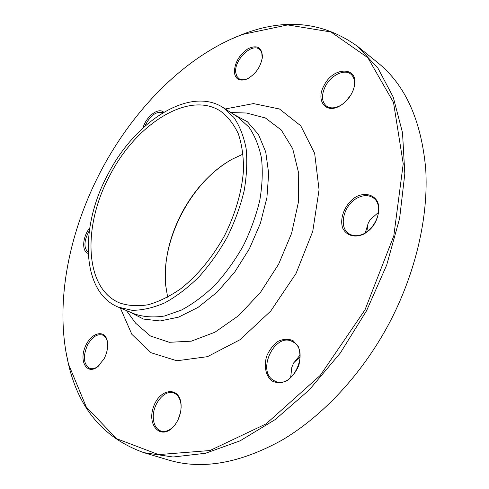 <?xml version="1.0" encoding="UTF-8"?>
<svg xmlns="http://www.w3.org/2000/svg" width="489" height="489" viewBox="0 0 489 489"><rect width="100%" height="100%" fill="white"/><g stroke="black" fill="none" stroke-linecap="round" stroke-linejoin="round"><path stroke-width="0.73" d="M230.24 39.511L243.161 34.096C285.472 17.787 323.694 21.944 357.826 46.565L377.973 68.222L393.248 97.146L402.514 132.702L404.825 173.748L399.592 218.565L386.707 265.014L366.609 310.649L340.313 353.021L309.274 389.898L275.252 419.544L240.087 440.827L205.514 453.272L173.02 457.013L143.766 452.625C104.163 438.382 79.139 409.195 68.686 365.075L65.85 351.353M143.766 452.625L168.54 460.027C201.908 470.008 239.647 463.425 281.756 440.277C322.404 416.414 361.872 374.366 388.779 324.066C415.772 273.223 428.743 216.26 425.693 168.656C421.2 120.208 405.283 84.933 377.93 62.824L357.826 46.565M167.641 297.233L165.624 284.873C163.864 260.985 169.304 236.927 181.945 212.703C194.756 189.023 211.364 171.254 231.774 159.39L243.106 154.078M110.153 174.817C136.15 124.157 188.73 90.227 220.68 111.235C227.935 116.7 233.815 124.212 238.314 133.766C241.866 144.383 243.601 156.468 243.516 170.013C241.908 191.566 235.57 213.473 224.506 235.741C212.391 257.446 197.892 275.056 181.022 288.565C169.897 296.285 158.943 301.682 148.173 304.751C137.751 306.438 128.234 305.833 119.622 302.935C83.986 288.351 82.537 225.062 110.153 174.817M224.964 163.564C190.41 186.639 164.732 235.356 165.215 276.902M368.138 223.112L366.768 232.018M300.16 356.823L293.84 362.63M180.465 412.685L178.228 419.397M351.065 94.646L346.377 100.832M234.378 72.647C234.494 63.038 239.017 55.074 247.947 48.759C257.037 44.591 261.866 47.237 262.422 56.706C260.888 66.779 255.71 74.23 246.878 79.059C239.738 81.596 235.576 79.462 234.378 72.647M142.947 127.959C146.107 116.504 158.509 106.981 163.717 112.262M88.179 253.443C81.516 251.487 82.507 236.798 89.707 227.96M104.071 358.84L97.653 366.781C87.238 375.081 79.084 362.025 84.939 347.49C90.331 332.801 105.037 328.431 107.342 341.322C108.252 346.884 107.164 352.722 104.071 358.84M181.113 405.081C181.272 413.242 178.76 420.412 173.564 426.585C161.217 440.577 146.718 425.711 153.424 407.178C159.383 388.462 179.579 385.693 181.046 404.152L181.113 405.081M293.125 340.705L298.296 346.597C300.332 352.257 300.509 358.529 298.81 365.405C296.016 371.988 292.019 377.123 286.829 380.803C281.383 383.125 276.352 383.138 271.756 380.845C265.741 375.833 263.779 366.169 266.627 356.304C269.335 349.971 273.18 344.971 278.168 341.304C283.461 338.859 288.443 338.663 293.125 340.705M356.664 196.462C365.136 192.587 373.358 194.5 377.447 201.523C381.891 211.945 375.014 228.033 363.394 234.292C354.684 237.99 346.615 235.619 342.862 228.491C338.901 218.07 345.491 202.837 356.664 196.462M324.06 85.514C333.565 65.789 359.843 66.376 354.17 87.103C351.866 95.208 347.135 101.455 339.965 105.85C325.717 114.438 315.448 100.477 324.06 85.514M101.608 169.72C68.533 231.939 54.083 305.026 68.539 364.238L86.29 407.001L116.529 438.676L158.57 454.605L209.983 450.522L266.12 423.865L320.307 375.326L365.014 309.806L393.804 235.906L403.229 163.766L393.498 102.39L367.82 57.665L330.925 31.974L287.703 24.927L242.391 34.45C185.961 55.752 134.292 108.118 101.608 169.72M108.234 173.784C135.257 121.119 190.019 85.691 223.357 107.721L233.858 117.409C239.641 125.899 243.73 136.278 246.126 148.54C247.422 161.7 246.743 175.899 244.084 191.144C240.276 206.658 234.659 222.006 227.232 237.177C218.913 251.878 209.426 265.179 198.772 277.092C187.703 287.899 176.376 296.487 164.781 302.85C153.308 307.801 142.44 310.289 132.164 310.319L118.234 307.129C80.954 291.97 79.524 226.01 108.234 173.784M346.224 100.985L351.175 94.463M353.137 90.373L353.944 87.727C355.289 81.553 354.219 76.993 350.729 74.065C344.317 68.692 330.943 75.282 325.423 86.205C321.187 95.068 321.548 101.724 326.505 106.162C330.277 108.656 334.941 108.424 340.503 105.465L342.826 103.974M365.204 233.015L368.413 222.605L370.417 219.494L378.645 212.202M357.532 197.88C343.406 204.671 338.027 227.935 349.415 233.999C353.633 236.389 358.468 236.285 363.92 233.705C378.18 227.281 383.859 203.809 372.856 197.611C368.376 194.915 363.266 195.001 357.532 197.88M290.613 377.765L291.847 367.257L293.553 363.168L300.099 354.99M293.321 342.104L291.976 341.383C275.026 332.575 256.743 369.959 273.082 380.1L275.301 381.304C292.477 389.666 310.136 351.108 293.321 342.104M178.124 419.629L180.514 412.435M181.126 407.526L181.034 404.819C180.325 398.614 177.892 394.666 173.736 392.985C164.683 389.165 152.427 404.195 153.302 417.838C153.723 424.819 156.278 429.226 160.96 431.053C165.313 432.264 169.646 430.595 173.962 426.041L175.661 423.932M107.592 343.137L107.433 342.135C106.663 338.443 105.013 336.077 102.476 335.026C97.17 333.694 92.256 336.89 87.727 344.629C82.672 356.261 83.344 364.171 89.75 368.37C92.372 369.238 95.214 368.523 98.271 366.224L99.065 365.57M89.304 230.704C83.931 240.447 83.54 247.672 88.13 252.373M162.923 112.739L162.305 112.446C155.643 111.394 149.842 115.972 144.903 126.18M262.214 58.558L261.798 52.867L260.771 50.783L259.268 49.236C251.487 42.702 233.815 60.477 235.747 72.61L236.755 76.162L238.889 78.607C241.199 80.117 244.103 80.135 247.599 78.674L248.528 78.24M225.27 108.961L253.473 103.582L279.494 109.004L300.753 125.789L314.659 153.375L319.06 189.738L312.764 231.334L296.047 273.449L270.747 311.047L239.983 339.745L207.495 356.664L176.877 360.772L151.015 352.722L131.841 334.317L120.343 308.009M233.559 114.328L247.446 121.779L258.436 134.451L265.729 151.926L268.675 173.412L266.902 197.739L260.35 223.436L249.359 248.84L234.61 272.263L217.11 292.19L198.045 307.398L178.65 317.11L160.111 320.967L143.448 319.06L129.451 311.811M132.592 318.999L135.679 323.229L150.471 336.016L169.328 342.3L191.278 341.181L214.934 332.227L238.608 315.662L260.435 292.44L278.602 264.256L291.591 233.339L298.412 202.214L298.706 173.32L292.722 148.742L281.248 130.001L265.405 117.99L246.499 113.014L241.26 112.855M118.234 307.129L134.664 313.987C143.68 317.006 153.613 317.685 164.463 316.022L181.346 310.118C192.917 303.913 204.194 295.509 215.191 284.91C225.753 273.217 235.142 260.136 243.345 245.667C250.643 230.722 256.132 215.588 259.812 200.264C262.342 185.203 262.899 171.15 261.481 158.1C258.974 145.93 254.787 135.6 248.913 127.122L238.296 117.403L223.357 107.721M126.419 310.546L132.55 318.938M230.802 112.543L241.187 112.855M68.539 364.238L68.686 365.075M242.391 34.45L243.161 34.096M353.944 87.727L354.17 87.103M340.503 105.465L339.965 105.85M181.034 404.819L181.046 404.152M173.962 426.041L173.564 426.585M107.433 342.135L107.342 341.322M98.271 366.224L97.653 366.781M262.312 57.525L262.422 56.706M247.599 78.674L246.878 79.059"/></g></svg>
